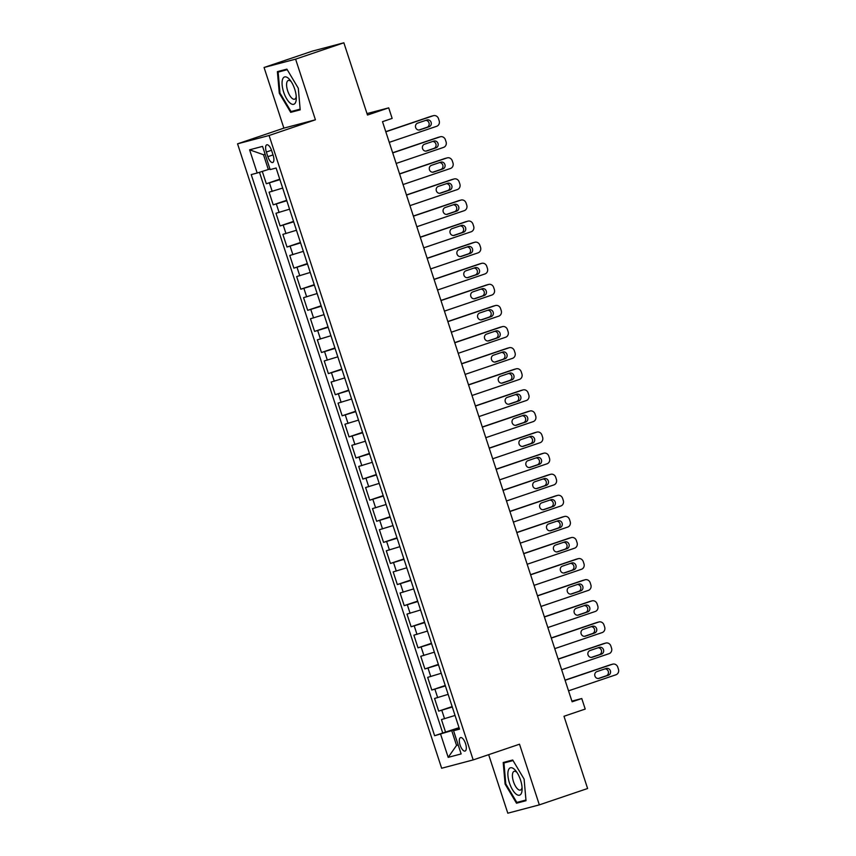 <?xml version="1.0" encoding="UTF-8"?>
<svg xmlns="http://www.w3.org/2000/svg" width="856" height="856" viewBox="0 0 856 856"><rect width="100%" height="100%" fill="white"/><g stroke="black" fill="none" stroke-linecap="round" stroke-linejoin="round"><path stroke-width="1.28" d="M465.536 743.607A7.105 2.814 -108.7 0 0 460.528 737.594A7.105 2.814 -108.7 0 0 460.079 745.041A7.105 2.814 -108.7 0 0 465.086 751.054A7.105 2.814 -108.7 0 0 465.536 743.607M488.669 754.671L507.801 813.2L539.344 804.865L587.601 788.515L563.986 716.269L585.215 709.068L581.77 698.528L571.904 701.128M237.551 143.829L441.643 768.249L473.186 759.914L269.094 135.494L237.551 143.829L283.882 128.133L315.425 119.797L295.598 59.15L264.065 67.485L283.882 128.133M264.065 67.485L312.322 51.135L343.866 42.8L367.481 115.046L388.71 107.856L366.999 113.591M295.598 59.15L343.866 42.8M262.289 171.403L266.323 183.751L279.762 179.193M282.662 188.074L269.084 192.183L273.214 204.841L286.664 200.293M289.563 209.164L275.974 213.283L280.115 225.941L293.555 221.383M296.454 230.264L282.865 234.373L287.006 247.031L300.445 242.483M303.356 251.354L289.767 255.473L293.897 268.131L307.347 263.573M310.247 272.454L296.658 276.563L300.798 289.221L314.238 284.674M317.137 293.544L303.559 297.663L307.689 310.321L321.139 305.763M324.039 314.644L310.45 318.764L314.591 331.411L328.03 326.864M330.93 335.734L317.341 339.853L321.481 352.512L334.921 347.953M337.831 356.834L324.242 360.954L328.372 373.601L341.822 369.054M344.722 377.924L331.133 382.044L335.274 394.702L348.713 390.143M351.613 399.024L338.034 403.144L342.165 415.802L355.615 411.244M358.514 420.114L344.925 424.234L349.066 436.892L362.505 432.334M365.405 441.215L351.816 445.334L355.957 457.992L369.396 453.434M372.307 462.304L358.718 466.424L362.848 479.082L376.298 474.524M379.197 483.405L365.608 487.524L369.749 500.182L383.188 495.624M386.088 504.494L372.499 508.614L376.64 521.272L390.09 516.714M392.99 525.595L379.401 529.714L383.541 542.372L396.981 537.814M399.88 546.684L386.291 550.804L390.432 563.462L403.872 558.904M406.771 567.785L393.193 571.904L397.323 584.562L410.773 580.004M413.673 588.885L400.084 592.994L404.225 605.652L417.664 601.105M420.564 609.975L406.975 614.094L411.115 626.753L424.565 622.194M427.465 631.075L413.876 635.184L418.006 647.842L431.456 643.295M434.356 652.165L420.767 656.285L424.908 668.943L438.347 664.384M441.247 673.265L427.668 677.374L431.799 690.032L445.248 685.485M448.148 694.355L434.559 698.475L438.7 711.133L452.139 706.575M388.71 107.856L392.155 118.406L382.504 121.67L572.118 701.792L581.77 698.528M266.355 152.036L267.864 156.68A6.88 2.728 -108.7 0 0 272.722 162.501A6.88 2.728 -108.7 0 0 273.15 155.278L271.641 150.635A6.88 2.728 -108.7 0 0 266.783 144.814A6.88 2.728 -108.7 0 0 266.355 152.036L271.512 150.281M459.308 728.52L453.552 730.724L459.522 729.152L276.114 168.022L270.143 169.595L262.557 146.387L249.599 149.811L257.185 173.019L251.225 174.592L434.623 735.732L451.722 730.639L456.558 745.405L458.206 744.966M453.552 730.724L461.138 753.933L448.18 757.357L440.594 734.148M279.912 179.632L266.323 183.751M259.475 172.291L442.734 732.982L459.03 727.675M455.039 715.456L441.45 719.564L445.591 732.222M452.278 707.013L438.7 711.133M445.388 685.923L431.799 690.032M438.497 664.823L424.908 668.943M431.595 643.723L418.006 647.842M424.704 622.633L411.115 626.753M417.814 601.533L404.225 605.652M410.912 580.443L397.323 584.562M404.021 559.343L390.432 563.462M397.12 538.253L383.541 542.372M390.229 517.152L376.64 521.272M383.338 496.063L369.749 500.182M376.437 474.962L362.848 479.082M369.546 453.873L355.957 457.992M362.644 432.772L349.066 436.892M355.754 411.683L342.165 415.802M348.863 390.582L335.274 394.702M341.961 369.492L328.372 373.601M335.07 348.392L321.481 352.512M328.169 327.302L314.591 331.411M321.278 306.202L307.689 310.321M314.387 285.112L300.798 289.221M307.486 264.012L293.897 268.131M300.595 242.922L287.006 247.031M293.694 221.822L280.115 225.941M286.803 200.732L273.214 204.841M265.146 154.294L263.498 154.733L268.324 169.499L257.185 173.019M269.94 168.953L268.324 169.499M315.425 119.797L269.094 135.494M539.344 804.865L519.517 744.217L473.186 759.914M458.174 744.848L456.558 745.405L448.18 757.357M459.18 728.114L451.722 730.639M442.734 732.982L434.623 735.732M263.498 154.733L249.599 149.811M279.291 93.251L290.698 112.35L300.199 109.846L298.295 88.232L286.888 69.133L277.387 71.637L279.291 93.251L279.976 93.015L278.136 72.097L287.231 69.7M526.012 800.713L524.107 779.099L512.701 760L503.2 762.503L505.104 784.117L516.51 803.217L526.012 800.713M298.755 109.504L300.146 109.247M298.808 109.6L290.698 112.35M524.557 800.381L525.959 800.125M524.621 800.478L516.51 803.217M505.789 783.893L505.104 784.117M385.821 131.803L433.243 115.742A4.441 4.077 75.2 0 1 438.486 118.652L439.171 120.76A4.441 4.077 75.2 0 1 436.699 126.281L389.266 142.353M431.606 116.17A4.441 4.077 -104.8 0 0 431.114 116.298L385.767 131.663M426.919 119.99A3.552 3.264 -104.8 0 1 431.146 122.429A3.552 3.264 -104.8 0 1 429.124 126.742L419.857 129.877A3.552 3.264 -104.8 0 1 415.631 127.448A3.552 3.264 -104.8 0 1 417.653 123.125L426.919 119.99M425.721 120.396A3.552 3.264 -104.8 0 1 426.994 127.309L418.916 130.037M294.721 89.142A14.434 5.724 -108.7 0 0 290.152 80.164A14.434 5.724 -108.7 0 0 282.972 78.399A14.434 5.724 -108.7 0 0 283.636 92.073A14.434 5.724 -108.7 0 0 291.489 103.993A14.434 5.724 -108.7 0 0 296.304 98.312A14.434 5.724 -108.7 0 0 294.721 89.142M291.233 81.662A9.876 3.916 -108.7 0 0 288.29 80.475A9.876 3.916 -108.7 0 0 287.67 90.832A9.876 3.916 -108.7 0 0 294.635 99.189A9.876 3.916 -108.7 0 0 296.24 96.471M278.136 72.097L286.931 69.197M300.135 109.14L291.029 111.547L279.976 93.037M513.878 768.87A14.434 5.724 -108.7 0 0 507.95 775.889A14.434 5.724 -108.7 0 0 516.104 794.09A14.434 5.724 -108.7 0 0 522.117 789.178A14.434 5.724 -108.7 0 0 515.965 771.031A14.434 5.724 -108.7 0 0 513.878 768.87M517.035 772.54A9.876 3.916 -108.7 0 0 516.521 772.08A9.876 3.916 -108.7 0 0 514.103 771.352A9.876 3.916 -108.7 0 0 512.851 779.367A9.876 3.916 -108.7 0 0 518.04 789.339A9.876 3.916 -108.7 0 0 520.448 790.067A9.876 3.916 -108.7 0 0 522.053 787.338M525.948 800.018L516.842 802.414L505.789 783.914L503.949 762.974L512.744 760.075M503.949 762.974L513.044 760.567M392.711 152.903L440.145 136.832A4.441 4.077 75.2 0 1 445.377 139.742L446.072 141.85A4.441 4.077 75.2 0 1 443.59 147.382L396.157 163.453M438.507 137.27A4.441 4.077 -104.8 0 0 438.015 137.399L392.669 152.764M433.81 141.09A3.552 3.264 -104.8 0 1 438.037 143.519A3.552 3.264 -104.8 0 1 436.014 147.831L426.748 150.977A3.552 3.264 -104.8 0 1 422.532 148.537A3.552 3.264 -104.8 0 1 424.544 144.225L433.81 141.09M432.622 141.486A3.552 3.264 -104.8 0 1 433.885 148.398L425.817 151.138M399.613 173.993L447.035 157.932A4.441 4.077 75.2 0 1 452.278 160.842L452.963 162.95A4.441 4.077 75.2 0 1 450.481 168.471L403.058 184.543M445.398 158.36A4.441 4.077 -104.8 0 0 444.906 158.488L399.559 173.854M440.712 162.18A3.552 3.264 -104.8 0 1 444.938 164.62A3.552 3.264 -104.8 0 1 442.916 168.932L433.65 172.067A3.552 3.264 -104.8 0 1 429.423 169.638A3.552 3.264 -104.8 0 1 431.445 165.326L440.712 162.18M439.513 162.587A3.552 3.264 -104.8 0 1 440.786 169.499L432.708 172.227M406.504 195.093L453.937 179.022A4.441 4.077 75.2 0 1 459.169 181.932L459.865 184.04A4.441 4.077 75.2 0 1 457.382 189.572L409.949 205.643M452.3 179.46A4.441 4.077 -104.8 0 0 451.797 179.589L406.461 194.954M447.602 183.28A3.552 3.264 -104.8 0 1 451.829 185.709A3.552 3.264 -104.8 0 1 449.807 190.032L440.54 193.167A3.552 3.264 -104.8 0 1 436.314 190.728A3.552 3.264 -104.8 0 1 438.336 186.415L447.602 183.28M446.404 183.676A3.552 3.264 -104.8 0 1 447.677 190.588L439.61 193.328M413.395 216.183L460.828 200.122A4.441 4.077 75.2 0 1 466.071 203.032L466.755 205.14A4.441 4.077 75.2 0 1 464.273 210.662L416.851 226.733M459.19 200.55A4.441 4.077 -104.8 0 0 458.698 200.679L413.352 216.044M454.493 204.37A3.552 3.264 -104.8 0 1 458.72 206.81A3.552 3.264 -104.8 0 1 456.708 211.122L447.442 214.257A3.552 3.264 -104.8 0 1 443.215 211.828A3.552 3.264 -104.8 0 1 445.227 207.516L454.493 204.37M453.305 204.777A3.552 3.264 -104.8 0 1 454.568 211.689L446.5 214.417M420.296 237.283L467.718 221.212A4.441 4.077 75.2 0 1 472.961 224.122L473.646 226.23A4.441 4.077 75.2 0 1 471.175 231.762L423.741 247.833M466.081 221.651A4.441 4.077 -104.8 0 0 465.589 221.779L420.243 237.144M461.395 225.47A3.552 3.264 -104.8 0 1 465.621 227.899A3.552 3.264 -104.8 0 1 463.599 232.222L454.333 235.357A3.552 3.264 -104.8 0 1 450.106 232.918A3.552 3.264 -104.8 0 1 452.129 228.606L461.395 225.47M460.196 225.866A3.552 3.264 -104.8 0 1 461.47 232.779L453.391 235.518M427.187 258.384L474.62 242.312A4.441 4.077 75.2 0 1 479.852 245.223L480.548 247.331A4.441 4.077 75.2 0 1 478.065 252.852L430.632 268.923M472.983 242.74A4.441 4.077 -104.8 0 0 472.491 242.869L427.144 258.234M468.286 246.56A3.552 3.264 -104.8 0 1 472.512 249A3.552 3.264 -104.8 0 1 470.49 253.312L461.224 256.447A3.552 3.264 -104.8 0 1 457.008 254.018A3.552 3.264 -104.8 0 1 459.019 249.706L468.286 246.56M467.098 246.967A3.552 3.264 -104.8 0 1 468.36 253.879L460.293 256.607M434.088 279.473L481.511 263.402A4.441 4.077 75.2 0 1 486.754 266.312L487.439 268.42A4.441 4.077 75.2 0 1 484.956 273.952L437.534 290.024M479.874 263.841A4.441 4.077 -104.8 0 0 479.381 263.969L434.035 279.334M475.187 267.661A3.552 3.264 -104.8 0 1 479.403 270.089A3.552 3.264 -104.8 0 1 477.391 274.412L468.125 277.547A3.552 3.264 -104.8 0 1 463.899 275.108A3.552 3.264 -104.8 0 1 465.921 270.796L475.187 267.661M473.989 268.067A3.552 3.264 -104.8 0 1 475.262 274.969L467.183 277.708M440.979 300.574L488.401 284.502A4.441 4.077 75.2 0 1 493.645 287.413L494.34 289.521A4.441 4.077 75.2 0 1 491.858 295.053L444.425 311.113M486.775 284.93A4.441 4.077 -104.8 0 0 486.272 285.059L440.936 300.424M482.078 288.75A3.552 3.264 -104.8 0 1 486.304 291.19A3.552 3.264 -104.8 0 1 484.282 295.502L475.016 298.648A3.552 3.264 -104.8 0 1 470.789 296.208A3.552 3.264 -104.8 0 1 472.812 291.896L482.078 288.75M480.879 289.157A3.552 3.264 -104.8 0 1 482.153 296.069L474.085 298.798M447.87 321.663L495.303 305.592A4.441 4.077 75.2 0 1 500.546 308.502L501.231 310.61A4.441 4.077 75.2 0 1 498.748 316.142L451.326 332.214M493.666 306.031A4.441 4.077 -104.8 0 0 493.174 306.159L447.827 321.524M488.969 309.851A3.552 3.264 -104.8 0 1 493.195 312.28A3.552 3.264 -104.8 0 1 491.184 316.602L481.917 319.737A3.552 3.264 -104.8 0 1 477.691 317.298A3.552 3.264 -104.8 0 1 479.702 312.986L488.969 309.851M487.781 310.257A3.552 3.264 -104.8 0 1 489.044 317.159L480.976 319.898M454.771 342.764L502.194 326.692A4.441 4.077 75.2 0 1 507.437 329.603L508.122 331.711A4.441 4.077 75.2 0 1 505.639 337.243L458.217 353.303M500.557 327.12A4.441 4.077 -104.8 0 0 500.065 327.249L454.718 342.614M495.87 330.94A3.552 3.264 -104.8 0 1 500.097 333.38A3.552 3.264 -104.8 0 1 498.074 337.692L488.808 340.838A3.552 3.264 -104.8 0 1 484.582 338.398A3.552 3.264 -104.8 0 1 486.604 334.086L495.87 330.94M494.672 331.347A3.552 3.264 -104.8 0 1 495.945 338.259L487.867 340.988M461.662 363.854L509.095 347.782A4.441 4.077 75.2 0 1 514.328 350.692L515.023 352.811A4.441 4.077 75.2 0 1 512.541 358.332L465.108 374.404M507.458 348.221A4.441 4.077 -104.8 0 0 506.966 348.349L461.619 363.714M502.761 352.041A3.552 3.264 -104.8 0 1 506.987 354.47A3.552 3.264 -104.8 0 1 504.965 358.792L495.699 361.928A3.552 3.264 -104.8 0 1 491.483 359.499A3.552 3.264 -104.8 0 1 493.495 355.176L502.761 352.041M501.573 352.447A3.552 3.264 -104.8 0 1 502.836 359.349L494.768 362.088M468.564 384.954L515.986 368.882A4.441 4.077 75.2 0 1 521.229 371.793L521.914 373.901A4.441 4.077 75.2 0 1 519.432 379.433L472.009 395.493M514.349 369.31A4.441 4.077 -104.8 0 0 513.857 369.439L468.51 384.804M509.662 373.13A3.552 3.264 -104.8 0 1 513.878 375.57A3.552 3.264 -104.8 0 1 511.867 379.882L502.6 383.028A3.552 3.264 -104.8 0 1 498.374 380.588A3.552 3.264 -104.8 0 1 500.396 376.276L509.662 373.13M508.464 373.537A3.552 3.264 -104.8 0 1 509.737 380.449L501.659 383.178M475.455 406.044L522.877 389.972A4.441 4.077 75.2 0 1 528.12 392.883L528.815 395.001A4.441 4.077 75.2 0 1 526.333 400.522L478.9 416.594M521.25 390.411A4.441 4.077 -104.8 0 0 520.748 390.539L475.412 405.905M516.553 394.231A3.552 3.264 -104.8 0 1 520.78 396.66A3.552 3.264 -104.8 0 1 518.757 400.983L509.491 404.118A3.552 3.264 -104.8 0 1 505.265 401.689A3.552 3.264 -104.8 0 1 507.287 397.366L516.553 394.231M515.355 394.637A3.552 3.264 -104.8 0 1 516.628 401.539L508.56 404.278M482.345 427.144L529.778 411.073A4.441 4.077 75.2 0 1 535.021 413.983L535.706 416.091A4.441 4.077 75.2 0 1 533.224 421.623L485.801 437.684M528.141 411.501A4.441 4.077 -104.8 0 0 527.649 411.629L482.303 426.994M523.444 415.32A3.552 3.264 -104.8 0 1 527.671 417.76A3.552 3.264 -104.8 0 1 525.659 422.072L516.393 425.218A3.552 3.264 -104.8 0 1 512.166 422.778A3.552 3.264 -104.8 0 1 514.178 418.466L523.444 415.32M522.256 415.727A3.552 3.264 -104.8 0 1 523.519 422.639L515.451 425.368M489.247 448.234L536.669 432.162A4.441 4.077 75.2 0 1 541.912 435.073L542.597 437.191A4.441 4.077 75.2 0 1 540.115 442.713L492.692 458.784M535.032 432.601A4.441 4.077 -104.8 0 0 534.54 432.729L489.193 448.095M530.346 436.421A3.552 3.264 -104.8 0 1 534.572 438.85A3.552 3.264 -104.8 0 1 532.55 443.173L523.284 446.308A3.552 3.264 -104.8 0 1 519.057 443.879A3.552 3.264 -104.8 0 1 521.079 439.556L530.346 436.421M529.147 436.828A3.552 3.264 -104.8 0 1 530.42 443.729L522.342 446.468M496.138 469.334L543.571 453.263A4.441 4.077 75.2 0 1 548.803 456.173L549.499 458.281A4.441 4.077 75.2 0 1 547.016 463.813L499.583 479.874M541.934 453.691A4.441 4.077 -104.8 0 0 541.431 453.83L496.095 469.184M537.236 457.511A3.552 3.264 -104.8 0 1 541.463 459.95A3.552 3.264 -104.8 0 1 539.441 464.262L530.174 467.408A3.552 3.264 -104.8 0 1 525.959 464.969A3.552 3.264 -104.8 0 1 527.97 460.656L537.236 457.511M536.049 457.917A3.552 3.264 -104.8 0 1 537.311 464.829L529.243 467.569M503.039 490.424L550.462 474.352A4.441 4.077 75.2 0 1 555.705 477.274L556.389 479.381A4.441 4.077 75.2 0 1 553.907 484.903L506.485 500.974M548.824 474.791A4.441 4.077 -104.8 0 0 548.332 474.92L502.986 490.285M544.138 478.611A3.552 3.264 -104.8 0 1 548.354 481.051A3.552 3.264 -104.8 0 1 546.342 485.363L537.076 488.498A3.552 3.264 -104.8 0 1 532.849 486.069A3.552 3.264 -104.8 0 1 534.872 481.746L544.138 478.611M542.939 479.018A3.552 3.264 -104.8 0 1 544.213 485.919L536.134 488.658M509.93 511.524L557.352 495.453A4.441 4.077 75.2 0 1 562.595 498.363L563.291 500.471A4.441 4.077 75.2 0 1 560.808 506.003L513.375 522.074M555.715 495.881A4.441 4.077 -104.8 0 0 555.223 496.02L509.887 511.374M551.029 499.701A3.552 3.264 -104.8 0 1 555.255 502.14A3.552 3.264 -104.8 0 1 553.233 506.452L543.967 509.598A3.552 3.264 -104.8 0 1 539.74 507.159A3.552 3.264 -104.8 0 1 541.762 502.846L551.029 499.701M549.83 500.107A3.552 3.264 -104.8 0 1 551.103 507.02L543.036 509.759M516.821 532.614L564.254 516.543A4.441 4.077 75.2 0 1 569.497 519.464L570.182 521.572A4.441 4.077 75.2 0 1 567.699 527.093L520.266 543.164M562.617 516.981A4.441 4.077 -104.8 0 0 562.125 517.11L516.778 532.475M557.919 520.801A3.552 3.264 -104.8 0 1 562.146 523.241A3.552 3.264 -104.8 0 1 560.134 527.553L550.868 530.688A3.552 3.264 -104.8 0 1 546.642 528.259A3.552 3.264 -104.8 0 1 548.653 523.936L557.919 520.801M556.732 521.208A3.552 3.264 -104.8 0 1 557.994 528.109L549.927 530.848M523.722 553.714L571.145 537.643A4.441 4.077 75.2 0 1 576.388 540.553L577.072 542.661A4.441 4.077 75.2 0 1 574.59 548.193L527.168 564.265M569.508 538.071A4.441 4.077 -104.8 0 0 569.015 538.21L523.669 553.565M564.821 541.902A3.552 3.264 -104.8 0 1 569.047 544.33A3.552 3.264 -104.8 0 1 567.025 548.643L557.759 551.788A3.552 3.264 -104.8 0 1 553.532 549.349A3.552 3.264 -104.8 0 1 555.555 545.037L564.821 541.902M563.623 542.297A3.552 3.264 -104.8 0 1 564.896 549.21L556.817 551.949M530.613 574.804L578.046 558.743A4.441 4.077 75.2 0 1 583.278 561.654L583.974 563.762A4.441 4.077 75.2 0 1 581.492 569.283L534.058 585.354M576.409 559.171A4.441 4.077 -104.8 0 0 575.906 559.3L530.57 574.665M571.712 562.991A3.552 3.264 -104.8 0 1 575.938 565.431A3.552 3.264 -104.8 0 1 573.916 569.743L564.65 572.878A3.552 3.264 -104.8 0 1 560.423 570.449A3.552 3.264 -104.8 0 1 562.446 566.126L571.712 562.991M570.524 563.398A3.552 3.264 -104.8 0 1 571.787 570.31L563.719 573.038M537.504 595.904L584.937 579.833A4.441 4.077 75.2 0 1 590.18 582.743L590.865 584.851A4.441 4.077 75.2 0 1 588.382 590.383L540.96 606.455M583.3 580.261A4.441 4.077 -104.8 0 0 582.808 580.4L537.461 595.755M578.613 584.092A3.552 3.264 -104.8 0 1 582.829 586.52A3.552 3.264 -104.8 0 1 580.817 590.833L571.551 593.978A3.552 3.264 -104.8 0 1 567.325 591.539A3.552 3.264 -104.8 0 1 569.347 587.227L578.613 584.092M577.415 584.488A3.552 3.264 -104.8 0 1 578.688 591.4L570.61 594.139M544.405 616.994L591.828 600.933A4.441 4.077 75.2 0 1 597.071 603.844L597.766 605.952A4.441 4.077 75.2 0 1 595.284 611.473L547.851 627.544M590.191 601.361A4.441 4.077 -104.8 0 0 589.698 601.49L544.352 616.855M585.504 605.181A3.552 3.264 -104.8 0 1 589.731 607.621A3.552 3.264 -104.8 0 1 587.708 611.933L578.442 615.068A3.552 3.264 -104.8 0 1 574.216 612.639A3.552 3.264 -104.8 0 1 576.238 608.316L585.504 605.181M584.306 605.588A3.552 3.264 -104.8 0 1 585.579 612.5L577.511 615.229M551.296 638.095L598.729 622.023A4.441 4.077 75.2 0 1 603.962 624.933L604.657 627.041A4.441 4.077 75.2 0 1 602.175 632.573L554.742 648.645M597.092 622.451A4.441 4.077 -104.8 0 0 596.6 622.59L551.253 637.955M592.395 626.282A3.552 3.264 -104.8 0 1 596.621 628.711A3.552 3.264 -104.8 0 1 594.599 633.023L585.343 636.168A3.552 3.264 -104.8 0 1 581.117 633.729A3.552 3.264 -104.8 0 1 583.129 629.417L592.395 626.282M591.207 626.678A3.552 3.264 -104.8 0 1 592.47 633.59L584.402 636.329M558.198 659.184L605.62 643.124A4.441 4.077 75.2 0 1 610.863 646.034L611.548 648.142A4.441 4.077 75.2 0 1 609.065 653.663L561.643 669.734M603.983 643.552A4.441 4.077 -104.8 0 0 603.491 643.68L558.144 659.045M599.296 647.371A3.552 3.264 -104.8 0 1 603.523 649.811A3.552 3.264 -104.8 0 1 601.5 654.123L592.234 657.258A3.552 3.264 -104.8 0 1 588.008 654.829A3.552 3.264 -104.8 0 1 590.03 650.517L599.296 647.371M598.098 647.778A3.552 3.264 -104.8 0 1 599.371 654.69L591.293 657.419M565.088 680.285L612.522 664.213A4.441 4.077 75.2 0 1 617.754 667.124L618.449 669.232A4.441 4.077 75.2 0 1 615.967 674.763L568.534 690.835M610.884 664.652A4.441 4.077 -104.8 0 0 610.382 664.78L565.046 680.145M606.187 668.472A3.552 3.264 -104.8 0 1 610.414 670.901A3.552 3.264 -104.8 0 1 608.391 675.223L599.125 678.359A3.552 3.264 -104.8 0 1 594.899 675.919A3.552 3.264 -104.8 0 1 596.921 671.607L606.187 668.472M604.989 668.868A3.552 3.264 -104.8 0 1 606.262 675.78L598.194 678.519M272.187 191.37L269.437 182.927M444.564 718.751L441.803 710.309M437.673 697.651L434.912 689.208M430.771 676.561L428.021 668.119M423.88 655.461L421.12 647.018M416.99 634.371L414.229 625.929M410.088 613.27L407.328 604.828M403.197 592.17L400.437 583.738M396.296 571.08L393.546 562.638M389.405 549.98L386.645 541.548M382.514 528.89L379.754 520.448M375.613 507.79L372.863 499.358M368.722 486.7L365.961 478.258M361.82 465.6L359.071 457.168M354.93 444.51L352.169 436.068M348.039 423.41L345.278 414.978M341.137 402.32L338.388 393.878M334.247 381.22L331.486 372.788M327.356 360.13L324.595 351.688M320.454 339.03L317.694 330.598M313.564 317.94L310.803 309.498M306.662 296.839L303.912 288.408M299.771 275.75L297.011 267.307M292.88 254.649L290.12 246.218M285.979 233.56L283.218 225.117M279.088 212.459L276.328 204.017M273.032 154.925L267.864 156.68M431.114 116.298L433.243 115.742M429.124 126.742L426.994 127.309M438.015 137.399L440.145 136.832M436.014 147.831L433.885 148.398M444.906 158.488L447.035 157.932M442.916 168.932L440.786 169.499M451.797 179.589L453.937 179.022M449.807 190.032L447.677 190.588M458.698 200.679L460.828 200.122M456.708 211.122L454.568 211.689M465.589 221.779L467.718 221.212M463.599 232.222L461.47 232.779M472.491 242.869L474.62 242.312M470.49 253.312L468.36 253.879M479.381 263.969L481.511 263.402M477.391 274.412L475.262 274.969M486.272 285.059L488.401 284.502M484.282 295.502L482.153 296.069M493.174 306.159L495.303 305.592M491.184 316.602L489.044 317.159M500.065 327.249L502.194 326.692M498.074 337.692L495.945 338.259M506.966 348.349L509.095 347.782M504.965 358.792L502.836 359.349M513.857 369.439L515.986 368.882M511.867 379.882L509.737 380.449M520.748 390.539L522.877 389.972M518.757 400.983L516.628 401.539M527.649 411.629L529.778 411.073M525.659 422.072L523.519 422.639M534.54 432.729L536.669 432.162M532.55 443.173L530.42 443.729M541.431 453.83L543.571 453.263M539.441 464.262L537.311 464.829M548.332 474.92L550.462 474.352M546.342 485.363L544.213 485.919M555.223 496.02L557.352 495.453M553.233 506.452L551.103 507.02M562.125 517.11L564.254 516.543M560.134 527.553L557.994 528.109M569.015 538.21L571.145 537.643M567.025 548.643L564.896 549.21M575.906 559.3L578.046 558.743M573.916 569.743L571.787 570.31M582.808 580.4L584.937 579.833M580.817 590.833L578.688 591.4M589.698 601.49L591.828 600.933M587.708 611.933L585.579 612.5M596.6 622.59L598.729 622.023M594.599 633.023L592.47 633.59M603.491 643.68L605.62 643.124M601.5 654.123L599.371 654.69M610.382 664.78L612.522 664.213M608.391 675.223L606.262 675.78M431.36 116.223L433.489 115.667M438.251 137.324L440.391 136.757M445.152 158.414L447.281 157.857M452.043 179.514L454.172 178.947M458.944 200.604L461.074 200.047M465.835 221.704L467.965 221.137M472.726 242.794L474.866 242.237M479.628 263.894L481.757 263.327M486.518 284.984L488.648 284.427M493.42 306.084L495.549 305.517M500.311 327.185L502.44 326.618M507.201 348.274L509.341 347.707M514.103 369.375L516.232 368.808M520.994 390.464L523.123 389.897M527.895 411.565L530.025 410.998M534.786 432.655L536.915 432.098M541.677 453.755L543.817 453.188M548.578 474.845L550.708 474.288M555.469 495.945L557.598 495.378M562.371 517.035L564.5 516.478M569.261 538.135L571.391 537.568M576.152 559.225L578.292 558.668M583.054 580.325L585.183 579.758M589.945 601.415L592.074 600.858M596.846 622.515L598.975 621.948M603.737 643.605L605.866 643.049M610.628 664.705L612.757 664.138"/></g></svg>
